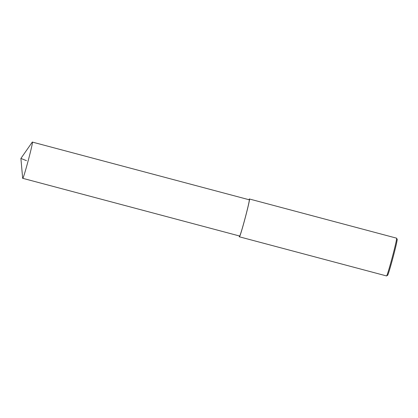 <?xml version="1.0" encoding="UTF-8"?>
<svg xmlns="http://www.w3.org/2000/svg" width="418" height="418" viewBox="0 0 418 418"><rect width="100%" height="100%" fill="white"/><g stroke="black" fill="none" stroke-linecap="round" stroke-linejoin="round"><path stroke-width="0.63" d="M239.274 235.93L239.31 236.787L386.478 275.922C387.11 277.698 397.905 237.194 396.525 238.155L249.368 198.984L248.914 199.705M386.478 275.922L387.47 275.342C388.076 277.045 398.422 238.229 397.1 239.153L396.525 238.155M239.31 236.787C239.692 239.676 251.087 196.941 249.368 198.984M20.9 158.432L22.666 178.298L239.519 235.998C239.885 238.767 250.805 197.813 249.159 199.767L32.306 142.068L20.9 158.432L26.48 160.664M22.666 178.298C23.032 181.067 33.952 140.114 32.306 142.068"/></g></svg>
